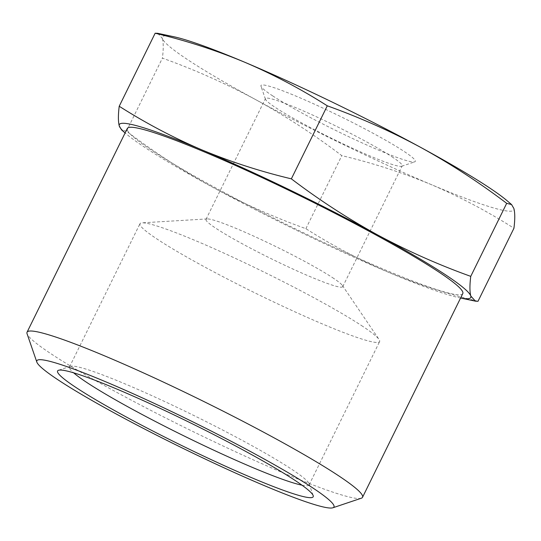 <?xml version="1.0" encoding="UTF-8"?>
<svg xmlns="http://www.w3.org/2000/svg" width="541" height="541" viewBox="0 0 541 541"><rect width="100%" height="100%" fill="white"/><g stroke="black" fill="none" stroke-linecap="round" stroke-linejoin="round"><path stroke-width="0.41" stroke-dasharray="2.71 2.03" d="M478.014 301.269C447.069 293.885 417.185 284.208 388.377 272.231C359.765 259.991 332.269 245.472 305.875 228.674C273.665 217.117 242.578 203.288 212.606 187.179C182.777 170.787 154.063 152.116 126.479 131.165L162.415 58.13C194.625 69.688 225.719 83.517 255.683 99.632C285.513 116.024 314.226 134.689 341.811 155.639C372.823 163.051 402.707 172.728 431.454 184.684C460.127 196.951 487.624 211.47 513.95 228.241M460.594 298.003A195.849 16.629 26.2 0 1 459.309 297.746A195.849 16.629 26.2 0 1 388.377 272.231A195.849 16.629 26.2 0 1 212.606 187.179A195.849 16.629 26.2 0 1 145.969 148.146A195.849 16.629 26.2 0 1 126.107 133.789A195.849 16.629 26.2 0 1 125.113 132.93M507.059 200.704A195.849 16.629 26.2 0 1 513.889 208.528A195.849 16.629 26.2 0 1 431.454 184.684A195.849 16.629 26.2 0 1 255.683 99.632A195.849 16.629 26.2 0 1 189.046 60.599A195.849 16.629 26.2 0 1 162.354 38.418C163.497 42.712 163.517 49.285 162.415 58.13M272.664 95.865A85.999 7.304 -153.8 0 0 354.686 139.49A85.999 7.304 -153.8 0 0 414.724 161.86A85.999 7.304 -153.8 0 0 403.579 151.081A85.999 7.304 -153.8 0 0 315.193 104.528A85.999 7.304 -153.8 0 0 260.965 86.202A85.999 7.304 -153.8 0 0 272.664 95.865M391.819 156.687A76.2 6.472 26.2 0 1 402.186 165.871A76.2 6.472 26.2 0 1 401.699 166.243A76.2 6.472 26.2 0 1 348.492 146.422A76.2 6.472 26.2 0 1 275.809 107.767A76.2 6.472 26.2 0 1 265.448 99.199A76.2 6.472 26.2 0 1 265.442 98.584A76.2 6.472 26.2 0 1 316.302 116.721A76.2 6.472 26.2 0 1 391.819 156.687M301.966 485.169A133.532 11.341 -153.8 0 0 309.121 484.858A133.532 11.341 -153.8 0 0 309.114 483.782A133.532 11.341 -153.8 0 0 290.95 468.77A133.532 11.341 -153.8 0 0 163.592 401.03A133.532 11.341 -153.8 0 0 70.357 366.298A133.532 11.341 -153.8 0 0 69.491 366.947A133.532 11.341 -153.8 0 0 73.61 372.803M361.32 498.214A186.949 15.872 26.2 0 1 230.797 449.585A186.949 15.872 26.2 0 1 52.491 354.747A186.949 15.872 26.2 0 1 27.064 333.736M361.442 325.513A133.532 11.341 26.2 0 1 379.038 339.457A133.532 11.341 26.2 0 1 379.613 341.601A133.532 11.341 26.2 0 1 290.49 309.817A133.532 11.341 26.2 0 1 158.155 239.778A133.532 11.341 26.2 0 1 139.984 223.69A133.532 11.341 26.2 0 1 142.033 222.838A133.532 11.341 26.2 0 1 237.77 259.497A133.532 11.341 26.2 0 1 361.442 325.513M332.363 277.519A76.2 6.472 26.2 0 1 342.406 285.472A76.2 6.472 26.2 0 1 342.73 286.703A76.2 6.472 26.2 0 1 291.876 268.559A76.2 6.472 26.2 0 1 216.353 228.593A76.2 6.472 26.2 0 1 205.986 219.409A76.2 6.472 26.2 0 1 207.156 218.922A76.2 6.472 26.2 0 1 261.79 239.846A76.2 6.472 26.2 0 1 332.363 277.519M462.785 293.56A186.949 15.872 26.2 0 1 338.01 249.063A186.949 15.872 26.2 0 1 152.745 151.007A186.949 15.872 26.2 0 1 127.304 128.481M126.479 131.165L121.576 129.928M157.695 33.312L162.354 38.418A195.849 16.629 26.2 0 1 173.857 36.747M305.875 228.674L341.811 155.639M401.699 166.243L414.724 161.86M309.114 483.782L313.185 495.597M342.406 285.472L379.038 339.457M309.121 484.858L379.613 341.601M342.73 286.703L402.186 165.871M205.986 219.409L265.442 98.584M69.491 366.947L139.984 223.69M207.156 218.922L142.033 222.838M126.107 133.789L125.113 132.937M459.309 297.746L460.587 298.017M70.357 366.298L58.509 370.281M265.448 99.199L260.965 86.202"/><path stroke-width="0.81" d="M125.113 132.937L121.576 129.928L119.277 125.965C118.134 121.671 118.114 115.105 119.216 106.252C145.603 123.057 173.106 137.576 201.712 149.81C230.527 161.786 260.41 171.463 291.356 178.848C318.94 199.798 347.653 218.469 377.483 234.862C407.447 250.97 438.541 264.806 470.751 276.356C469.649 285.208 469.669 291.782 470.812 296.069L475.471 301.175L478.014 301.269L513.95 228.241C515.052 219.389 515.032 212.816 513.889 208.528L511.59 204.566L506.687 203.328C479.103 182.378 450.389 163.707 420.56 147.314C390.588 131.206 359.501 117.37 327.291 105.82C300.965 89.049 273.462 74.53 244.789 62.262C216.042 50.306 186.165 40.629 155.152 33.224L157.695 33.312L173.857 36.747A195.849 16.629 26.2 0 1 244.789 62.262A195.849 16.629 26.2 0 1 420.56 147.314A195.849 16.629 26.2 0 1 487.198 186.341A195.849 16.629 26.2 0 1 507.059 200.704L511.59 204.566M293.81 479.59A142.439 12.098 26.2 0 1 313.185 495.597A142.439 12.098 26.2 0 1 223.372 465.246A142.439 12.098 26.2 0 1 76.971 388.14A142.439 12.098 26.2 0 1 58.509 370.281A142.439 12.098 26.2 0 1 157.958 407.332A142.439 12.098 26.2 0 1 293.81 479.59M73.61 372.803A133.532 11.341 -153.8 0 0 87.662 383.042A133.532 11.341 -153.8 0 0 201.861 444.58A133.532 11.341 -153.8 0 0 301.966 485.169M311.427 487.022A165.58 14.059 -153.8 0 0 141.242 397.385A165.58 14.059 -153.8 0 0 36.835 362.098A165.58 14.059 -153.8 0 0 59.354 380.708A165.58 14.059 -153.8 0 0 217.279 464.705A165.58 14.059 -153.8 0 0 332.891 507.776A165.58 14.059 -153.8 0 0 311.427 487.022M36.835 362.098L27.064 333.736A186.949 15.872 26.2 0 1 27.05 332.228A186.949 15.872 26.2 0 1 151.825 376.719A186.949 15.872 26.2 0 1 337.09 474.775A186.949 15.872 26.2 0 1 362.531 497.301A186.949 15.872 26.2 0 1 361.32 498.214L332.891 507.776M125.113 132.93A195.849 16.629 26.2 0 1 119.277 125.965A195.849 16.629 26.2 0 1 201.712 149.81A195.849 16.629 -153.8 0 1 377.483 234.862A195.849 16.629 26.2 0 1 444.12 273.888A195.849 16.629 26.2 0 1 470.812 296.069A195.849 16.629 26.2 0 1 460.594 298.003M27.05 332.228L127.304 128.481A186.949 15.872 26.2 0 1 252.079 172.978A186.949 15.872 26.2 0 1 437.344 271.034A186.949 15.872 26.2 0 1 462.785 293.56L362.531 497.301M291.356 178.848L327.291 105.82M470.751 276.356L506.687 203.328M119.216 106.252L155.152 33.224M460.587 298.017L475.471 301.175"/></g></svg>
